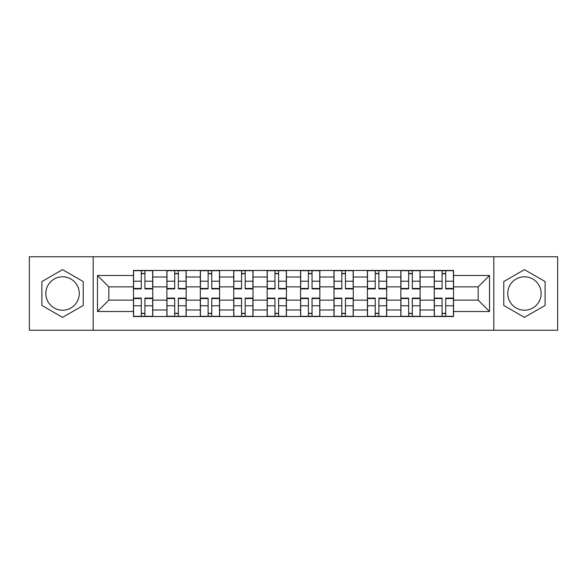 <?xml version="1.0" encoding="UTF-8"?>
<svg xmlns="http://www.w3.org/2000/svg" width="587" height="587" viewBox="0 0 587 587"><rect width="100%" height="100%" fill="white"/><g stroke="black" fill="none" stroke-linecap="round" stroke-linejoin="round"><path stroke-width="0.88" d="M62.56 310.207A16.707 16.707 0 0 1 45.845 293.5A16.707 16.707 0 0 1 62.56 276.793A16.707 16.707 0 0 1 79.267 293.5A16.707 16.707 0 0 1 62.56 310.207M524.44 310.207A16.707 16.707 0 0 1 507.733 293.5A16.707 16.707 0 0 1 524.44 276.793A16.707 16.707 0 0 1 541.155 293.5A16.707 16.707 0 0 1 524.44 310.207M493.806 330.239L557.65 330.239L557.65 256.761L29.35 256.761L29.35 330.239L493.806 330.239L493.806 256.761M166.891 316.532L166.891 277.005L152.752 277.005L152.752 316.532M152.752 277.005L152.752 270.468M166.891 277.005L166.891 270.468M186.167 270.468L186.167 316.532M200.306 316.532L200.306 270.468M219.589 270.468L219.589 316.532M233.729 316.532L233.729 270.468M253.012 270.468L253.012 316.532M267.151 316.532L267.151 270.468M286.427 270.468L286.427 316.532M300.573 316.532L300.573 270.468M319.849 270.468L319.849 316.532M333.988 316.532L333.988 270.468M353.271 270.468L353.271 316.532M367.411 316.532L367.411 270.468M386.694 270.468L386.694 316.532M400.833 316.532L400.833 270.468M420.109 270.468L420.109 316.532M434.248 316.532L434.248 270.468M434.248 300.14L420.109 300.14M400.833 300.14L386.694 300.14M367.411 300.14L353.271 300.14M333.988 300.14L319.849 300.14M300.573 300.14L286.427 300.14M267.151 300.14L253.012 300.14M233.729 300.14L219.589 300.14M200.306 300.14L186.167 300.14M166.891 300.14L152.752 300.14M434.248 286.86L420.109 286.86M400.833 286.86L386.694 286.86M367.411 286.86L353.271 286.86M333.988 286.86L319.849 286.86M300.573 286.86L286.427 286.86M267.151 286.86L253.012 286.86M233.729 286.86L219.589 286.86M200.306 286.86L186.167 286.86M166.891 286.86L152.752 286.86M108.83 300.14L133.469 300.14L133.469 286.86L108.83 286.86L108.83 300.14L97.479 311.499L97.479 275.501L133.469 275.501L133.469 286.86M453.531 286.86L453.531 300.14L478.17 300.14L478.17 286.86L453.531 286.86L453.531 270.468L133.469 270.468L133.469 275.501M453.531 275.501L489.521 275.501L489.521 311.499L453.531 311.499L453.531 300.14M133.469 300.14L133.469 316.532L453.531 316.532L453.531 311.499M133.469 311.499L97.479 311.499M93.194 330.239L93.194 256.761M83.229 281.562L62.56 269.631L41.882 281.562L41.882 305.438L62.56 317.369L83.229 305.438L83.229 281.562M545.118 281.562L524.44 269.631L503.771 281.562L503.771 305.438L524.44 317.369L545.118 305.438L545.118 281.562M144.93 313.319L141.284 313.319M141.284 273.681L144.93 273.681M178.353 313.319L174.706 313.319M174.706 273.681L178.353 273.681M211.768 313.319L208.128 313.319M208.128 273.681L211.768 273.681M245.19 313.319L241.55 313.319M241.55 273.681L245.19 273.681M278.612 313.319L274.965 313.319M274.965 273.681L278.612 273.681M312.035 313.319L308.388 313.319M308.388 273.681L312.035 273.681M345.45 313.319L341.81 313.319M341.81 273.681L345.45 273.681M378.872 313.319L375.232 313.319M375.232 273.681L378.872 273.681M412.294 313.319L408.647 313.319M408.647 273.681L412.294 273.681M445.716 313.319L442.07 313.319M442.07 273.681L445.716 273.681M97.479 275.501L108.83 286.86M478.17 300.14L489.521 311.499M478.17 286.86L489.521 275.501M144.93 288.444L152.642 288.444L152.642 288.892L144.93 288.892L144.93 270.688L152.642 270.688L141.284 270.688L141.284 288.892L133.572 288.892L133.572 270.688L141.284 270.688L133.572 270.688M152.642 288.444L152.642 270.688M141.284 273.469L144.93 273.469M141.284 298.556L133.572 298.556L133.572 298.108L141.284 298.108L141.284 316.312L133.572 316.312L144.93 316.312L144.93 298.108L152.642 298.108L152.642 316.312L144.93 316.312L152.642 316.312M133.572 298.556L133.572 316.312M144.93 313.531L141.284 313.531M178.353 288.444L186.064 288.444L186.064 288.892L178.353 288.892L178.353 270.688L186.064 270.688L174.706 270.688L174.706 288.892L166.994 288.892L166.994 270.688L174.706 270.688L166.994 270.688M186.064 288.444L186.064 270.688M174.706 273.469L178.353 273.469M211.768 288.444L219.479 288.444L219.479 288.892L211.768 288.892L211.768 270.688L219.479 270.688L208.128 270.688L208.128 288.892L200.416 288.892L200.416 270.688L208.128 270.688L200.416 270.688M219.479 288.444L219.479 270.688M208.128 273.469L211.768 273.469M174.706 298.556L166.994 298.556L166.994 298.108L174.706 298.108L174.706 316.312L166.994 316.312L178.353 316.312L178.353 298.108L186.064 298.108L186.064 316.312L178.353 316.312L186.064 316.312M166.994 298.556L166.994 316.312M178.353 313.531L174.706 313.531M208.128 298.556L200.416 298.556L200.416 298.108L208.128 298.108L208.128 316.312L200.416 316.312L211.768 316.312L211.768 298.108L219.479 298.108L219.479 316.312L211.768 316.312L219.479 316.312M200.416 298.556L200.416 316.312M211.768 313.531L208.128 313.531M245.19 288.444L252.902 288.444L252.902 288.892L245.19 288.892L245.19 270.688L252.902 270.688L241.55 270.688L241.55 288.892L233.839 288.892L233.839 270.688L241.55 270.688L233.839 270.688M252.902 288.444L252.902 270.688M241.55 273.469L245.19 273.469M278.612 288.444L286.324 288.444L286.324 288.892L278.612 288.892L278.612 270.688L286.324 270.688L274.965 270.688L274.965 288.892L267.254 288.892L267.254 270.688L274.965 270.688L267.254 270.688M286.324 288.444L286.324 270.688M274.965 273.469L278.612 273.469M312.035 288.444L319.746 288.444L319.746 288.892L312.035 288.892L312.035 270.688L319.746 270.688L308.388 270.688L308.388 288.892L300.676 288.892L300.676 270.688L308.388 270.688L300.676 270.688M319.746 288.444L319.746 270.688M308.388 273.469L312.035 273.469M241.55 298.556L233.839 298.556L233.839 298.108L241.55 298.108L241.55 316.312L233.839 316.312L245.19 316.312L245.19 298.108L252.902 298.108L252.902 316.312L245.19 316.312L252.902 316.312M233.839 298.556L233.839 316.312M245.19 313.531L241.55 313.531M274.965 298.556L267.254 298.556L267.254 298.108L274.965 298.108L274.965 316.312L267.254 316.312L278.612 316.312L278.612 298.108L286.324 298.108L286.324 316.312L278.612 316.312L286.324 316.312M267.254 298.556L267.254 316.312M278.612 313.531L274.965 313.531M308.388 298.556L300.676 298.556L300.676 298.108L308.388 298.108L308.388 316.312L300.676 316.312L312.035 316.312L312.035 298.108L319.746 298.108L319.746 316.312L312.035 316.312L319.746 316.312M300.676 298.556L300.676 316.312M312.035 313.531L308.388 313.531M345.45 288.444L353.161 288.444L353.161 288.892L345.45 288.892L345.45 270.688L353.161 270.688L341.81 270.688L341.81 288.892L334.098 288.892L334.098 270.688L341.81 270.688L334.098 270.688M353.161 288.444L353.161 270.688M341.81 273.469L345.45 273.469M341.81 298.556L334.098 298.556L334.098 298.108L341.81 298.108L341.81 316.312L334.098 316.312L345.45 316.312L345.45 298.108L353.161 298.108L353.161 316.312L345.45 316.312L353.161 316.312M334.098 298.556L334.098 316.312M345.45 313.531L341.81 313.531M378.872 288.444L386.584 288.444L386.584 288.892L378.872 288.892L378.872 270.688L386.584 270.688L375.232 270.688L375.232 288.892L367.521 288.892L367.521 270.688L375.232 270.688L367.521 270.688M386.584 288.444L386.584 270.688M375.232 273.469L378.872 273.469M375.232 298.556L367.521 298.556L367.521 298.108L375.232 298.108L375.232 316.312L367.521 316.312L378.872 316.312L378.872 298.108L386.584 298.108L386.584 316.312L378.872 316.312L386.584 316.312M367.521 298.556L367.521 316.312M378.872 313.531L375.232 313.531M412.294 288.444L420.006 288.444L420.006 288.892L412.294 288.892L412.294 270.688L420.006 270.688L408.647 270.688L408.647 288.892L400.936 288.892L400.936 270.688L408.647 270.688L400.936 270.688M420.006 288.444L420.006 270.688M408.647 273.469L412.294 273.469M408.647 298.556L400.936 298.556L400.936 298.108L408.647 298.108L408.647 316.312L400.936 316.312L412.294 316.312L412.294 298.108L420.006 298.108L420.006 316.312L412.294 316.312L420.006 316.312M400.936 298.556L400.936 316.312M412.294 313.531L408.647 313.531M445.716 288.444L453.428 288.444L453.428 288.892L445.716 288.892L445.716 270.688L453.428 270.688L442.07 270.688L442.07 288.892L434.358 288.892L434.358 270.688L442.07 270.688L434.358 270.688M453.428 288.444L453.428 270.688M442.07 273.469L445.716 273.469M442.07 298.556L434.358 298.556L434.358 298.108L442.07 298.108L442.07 316.312L434.358 316.312L445.716 316.312L445.716 298.108L453.428 298.108L453.428 316.312L445.716 316.312L453.428 316.312M434.358 298.556L434.358 316.312M445.716 313.531L442.07 313.531M400.833 277.005L386.694 277.005M367.411 277.005L353.271 277.005M333.988 277.005L319.849 277.005M300.573 277.005L286.427 277.005M267.151 277.005L253.012 277.005M233.729 277.005L219.589 277.005M200.306 277.005L186.167 277.005M434.248 277.005L420.109 277.005M400.833 309.995L386.694 309.995M367.411 309.995L353.271 309.995M333.988 309.995L319.849 309.995M300.573 309.995L286.427 309.995M267.151 309.995L253.012 309.995M233.729 309.995L219.589 309.995M200.306 309.995L186.167 309.995M166.891 309.995L152.752 309.995M434.248 309.995L420.109 309.995M144.93 281.21L152.642 281.21M133.572 288.444L141.284 288.444M133.572 281.21L141.284 281.21M141.284 305.79L133.572 305.79M152.642 298.556L144.93 298.556M152.642 305.79L144.93 305.79M178.353 281.21L186.064 281.21M166.994 288.444L174.706 288.444M166.994 281.21L174.706 281.21M211.768 281.21L219.479 281.21M200.416 288.444L208.128 288.444M200.416 281.21L208.128 281.21M174.706 305.79L166.994 305.79M186.064 298.556L178.353 298.556M186.064 305.79L178.353 305.79M208.128 305.79L200.416 305.79M219.479 298.556L211.768 298.556M219.479 305.79L211.768 305.79M245.19 281.21L252.902 281.21M233.839 288.444L241.55 288.444M233.839 281.21L241.55 281.21M278.612 281.21L286.324 281.21M267.254 288.444L274.965 288.444M267.254 281.21L274.965 281.21M312.035 281.21L319.746 281.21M300.676 288.444L308.388 288.444M300.676 281.21L308.388 281.21M241.55 305.79L233.839 305.79M252.902 298.556L245.19 298.556M252.902 305.79L245.19 305.79M274.965 305.79L267.254 305.79M286.324 298.556L278.612 298.556M286.324 305.79L278.612 305.79M308.388 305.79L300.676 305.79M319.746 298.556L312.035 298.556M319.746 305.79L312.035 305.79M345.45 281.21L353.161 281.21M334.098 288.444L341.81 288.444M334.098 281.21L341.81 281.21M341.81 305.79L334.098 305.79M353.161 298.556L345.45 298.556M353.161 305.79L345.45 305.79M378.872 281.21L386.584 281.21M367.521 288.444L375.232 288.444M367.521 281.21L375.232 281.21M375.232 305.79L367.521 305.79M386.584 298.556L378.872 298.556M386.584 305.79L378.872 305.79M412.294 281.21L420.006 281.21M400.936 288.444L408.647 288.444M400.936 281.21L408.647 281.21M408.647 305.79L400.936 305.79M420.006 298.556L412.294 298.556M420.006 305.79L412.294 305.79M445.716 281.21L453.428 281.21M434.358 288.444L442.07 288.444M434.358 281.21L442.07 281.21M442.07 305.79L434.358 305.79M453.428 298.556L445.716 298.556M453.428 305.79L445.716 305.79"/></g></svg>

